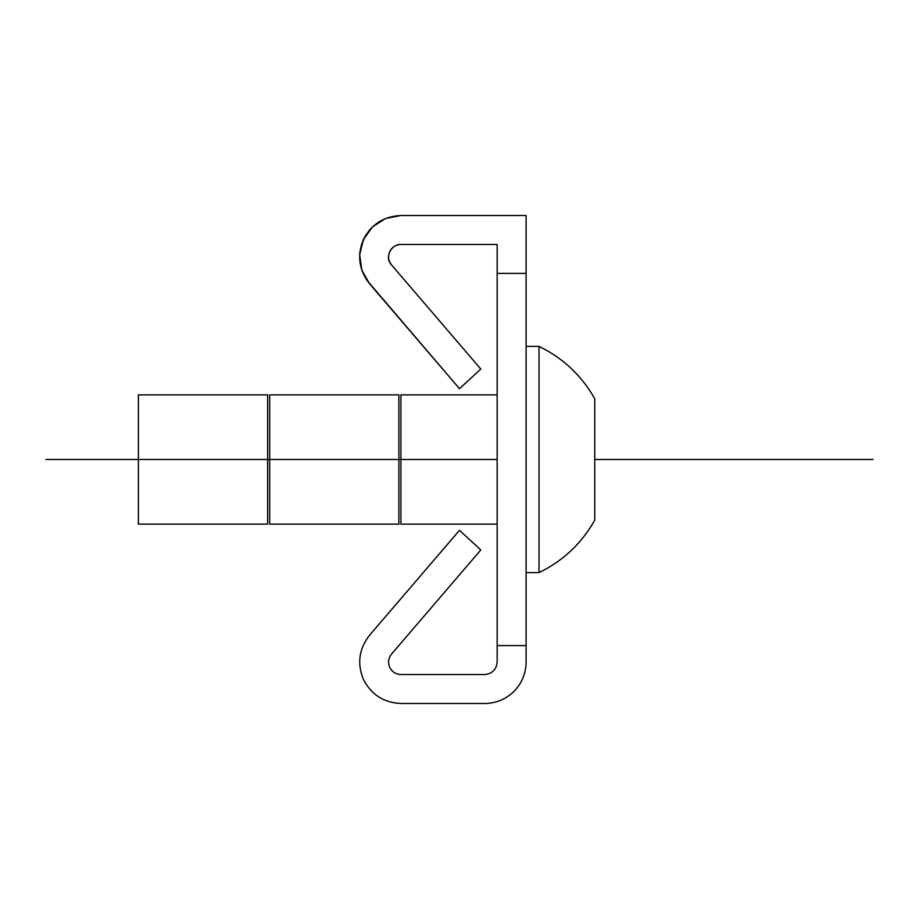 <?xml version="1.0" encoding="UTF-8"?>
<svg xmlns="http://www.w3.org/2000/svg" width="919" height="919" viewBox="0 0 919 919"><rect width="100%" height="100%" fill="white"/><g stroke="black" fill="none" stroke-linecap="round" stroke-linejoin="round"><path stroke-width="1.38" d="M138.401 515.456C138.401 526.886 138.401 526.886 138.401 515.456L138.401 394.883L138.401 459.5L267.636 459.5L267.636 394.883L267.636 459.5L138.401 459.5L138.401 524.117L267.636 524.117L267.636 459.5L267.636 524.117M269.658 515.456C269.658 526.886 269.658 526.886 269.658 515.456L269.658 394.883L269.658 459.5L398.892 459.5L398.892 394.883L398.892 459.5L269.658 459.5L269.658 524.117L398.892 524.117L398.892 459.5L398.892 524.117M400.914 459.5L497.156 459.5L400.914 459.5L400.914 394.883L400.914 515.456C400.914 526.886 400.914 526.886 400.914 515.456L400.914 459.5L398.892 459.5M539.028 572.606L526.105 572.606L539.028 572.606L539.028 346.394L526.105 346.394L539.028 346.394L539.028 572.606C563.048 560.946 581.624 543.474 594.754 520.188L594.754 459.5L594.754 520.188M594.754 398.812L594.754 459.5L594.754 398.812C581.624 375.526 563.048 358.054 539.028 346.394M400.914 515.456L400.914 524.117L497.156 524.117M389.702 251.68C387.761 256.458 388.381 260.87 391.551 264.936C388.381 260.87 387.761 256.458 389.702 251.68C392.068 247.096 395.825 244.684 400.971 244.454L497.156 244.454L497.156 273.402L526.105 273.402L497.156 273.402L497.156 645.597L526.105 645.597L497.156 645.597L497.156 662.139C496.363 669.618 492.228 673.753 484.75 674.546L400.971 674.546C395.825 674.316 392.068 671.904 389.702 667.32C387.761 662.542 388.381 658.13 391.551 654.064L480.798 549.953L459.5 530.309L369.576 635.224C358.996 648.768 356.928 663.495 363.407 679.417C371.276 694.695 383.809 702.713 400.971 703.494L484.75 703.494C496.099 703.311 505.841 699.279 513.997 691.387C521.889 683.231 525.921 673.489 526.105 662.139L526.105 273.402L526.105 662.139C525.921 673.489 521.889 683.231 513.997 691.387C505.841 699.279 496.099 703.311 484.75 703.494L400.971 703.494C383.809 702.713 371.276 694.695 363.407 679.417C356.928 663.495 358.996 648.768 369.576 635.224L459.5 530.309L480.798 549.953L391.551 654.064C388.381 658.13 387.761 662.542 389.702 667.32C392.068 671.904 395.825 674.316 400.971 674.546L484.75 674.546C492.228 673.753 496.363 669.618 497.156 662.139L497.156 244.454L400.971 244.454C391.046 244.006 384.257 257.584 391.551 264.936L480.798 369.047L459.5 388.691L369.576 283.776L361.833 270.209L359.674 254.747L363.407 239.583L372.494 226.878L385.635 218.458L400.971 215.505L526.105 215.505L526.105 273.402L526.105 215.505L400.971 215.505L385.635 218.458M372.494 226.878L369.059 230.566M365.636 235.367L361.178 245.591M360.041 250.944L359.674 254.747M359.628 257.504L360.122 263.316M361.833 270.209L362.523 272.07M366.681 279.985L459.5 388.691L480.798 369.047L391.551 264.936M400.971 215.505C383.809 216.287 371.276 224.305 363.407 239.583C356.928 255.505 358.996 270.232 369.576 283.776M45.95 459.5L138.401 459.5M267.636 459.5L269.658 459.5M594.754 459.5L873.05 459.5M267.636 394.883L138.401 394.883M398.892 394.883L269.658 394.883M497.156 394.883L400.914 394.883"/></g></svg>
